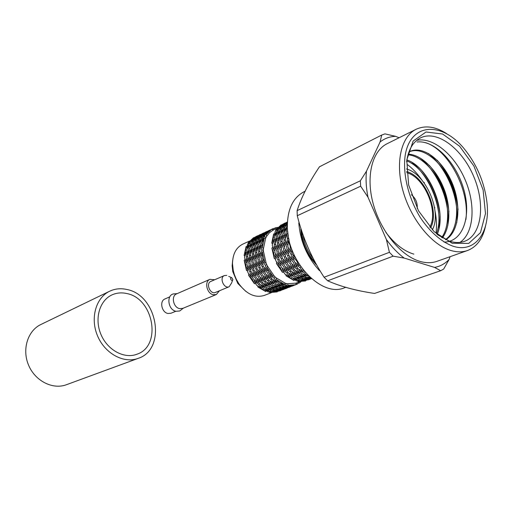 <?xml version="1.0" encoding="UTF-8"?>
<svg xmlns="http://www.w3.org/2000/svg" width="513" height="513" viewBox="0 0 513 513"><rect width="100%" height="100%" fill="white"/><g stroke="black" fill="none" stroke-linecap="round" stroke-linejoin="round"><path stroke-width="0.77" d="M271.762 243.021L273.647 233.928L273.41 237.775L271.762 243.021L272.48 244.079M275.59 230.196L281.124 224.899L275.59 230.196L275.731 230.831M305.562 280.964L297.976 281.554L305.594 280.791M293.949 280.496L286.049 275.795L291.006 278.136L293.949 280.496L294.616 279.797M282.432 272.294L276.436 263.509L280.258 267.709L282.432 272.294L283.695 272.204M274.256 258.507L271.884 248.1L273.782 252.858L274.256 258.507L275.507 259.264M288.338 285.299L291.185 285.844L295.905 284.689L288.338 285.299L287.293 283.766L285.305 283.253L284.33 284.266L276.469 279.636L276.052 277.789L274.269 276.077L272.878 276.18L266.927 267.504L267.273 265.856L266.202 263.413L264.772 262.56L262.444 252.261L263.458 251.28L263.406 248.799L262.342 247.24L264.253 238.224L265.651 238.173L266.613 236.339L266.196 234.518L271.743 229.253L273.14 230.125L276.988 228.336M309.698 279.348L308.518 279.835M283.234 235.518L284.112 240.033L283.522 245.753L281.919 241.007L283.234 235.518L284.33 235.05M281.547 243.835L283.49 248.638L283.965 254.358L281.329 249.581L281.547 243.835L282.483 242.918M282.259 258.084L281.47 252.454L284.452 257.154L285.856 262.509L282.259 258.084L281.195 258.533L282.592 263.868L283.965 264.24M282.9 260.79L286.754 265.029L288.928 269.652L284.593 265.92L282.9 260.79L283.189 259.334M285.613 268.305L290.166 271.723L292.846 275.334L287.979 272.608L285.613 268.305L285.574 266.843M289.294 274.5L294.263 276.847L297.207 279.219L292.102 277.7L289.294 274.5L289.011 273.262M293.558 278.995L301.58 281.111L296.501 280.932L293.558 278.995L293.16 278.084M297.63 281.047L297.976 281.554M308.858 279.527L304.068 280.868L301.24 280.284L300.887 279.777M301.875 280.489L301.58 281.111M308.826 279.7L301.24 280.284M298.688 280.079L298.822 279.136M305.158 279.213L304.857 279.841L299.765 279.656L296.822 277.713L296.418 276.789M297.88 278.514L297.207 279.219M302.106 277.841L301.971 278.796L296.822 277.713M301.169 277.225L300.49 277.937L295.366 276.411L292.564 273.185L292.275 271.941M293.898 274.84L292.846 275.334M300.49 277.937L297.553 275.545L292.564 273.185M290.166 271.723L290.865 270.678M297.187 273.525L296.129 274.025L291.243 271.287L288.883 266.965L288.838 265.49M290.211 269.562L288.928 269.652M294.154 269.344L293.455 270.396L288.883 266.965M293.507 268.228L292.218 268.312L287.864 264.567L286.171 259.418L286.459 257.949M287.235 262.887L285.856 262.509M292.218 268.312L290.044 263.669L286.171 259.418M284.452 257.154L285.529 256.68L289.14 261.136L290.531 261.521M281.47 252.454L282.124 251.158M285.241 255.141L283.965 254.358M285.395 249.741L284.741 251.043L285.529 256.699M288.819 255.282L287.735 255.763L284.741 251.043M288.537 253.743L287.254 252.954L284.593 248.157L284.818 242.392L285.76 241.469M284.587 246.798L283.522 245.753M287.254 252.954L286.78 247.215L284.818 242.392M284.112 240.033L285.375 240.225M287.883 245.368L286.812 244.31L285.19 239.552L286.504 234.043L287.613 233.575M285.414 238.346L284.67 237.25L284.164 232.908L286.517 228.048L287.402 228.022M288.678 238.769L287.402 238.571L286.504 234.043M284.67 237.25L286.331 231.921L286.517 228.048M288.319 236.313L287.613 230.991M287.492 229.555L287.46 228.997M287.735 255.763L289.14 261.136M293.455 270.396L296.129 274.025M301.971 278.796L304.857 279.841M308.512 279.399L311.506 278.681L308.666 279.553M311.468 278.649L307.345 279.598L304.523 279.008L304.171 278.495M311.429 278.61L304.523 279.008M308.46 277.931L308.159 278.565L303.055 278.373L300.111 276.417L299.707 275.487M305.415 276.539L305.273 277.507L300.111 276.417M304.478 275.923L303.792 276.642L298.662 275.103L295.86 271.864L295.565 270.614M303.792 276.642L300.862 274.237L295.86 271.864M300.509 272.204L299.445 272.711L294.539 269.96L292.179 265.612L292.134 264.131M297.476 267.998L296.764 269.062L292.179 265.612M296.828 266.882L295.526 266.965L291.153 263.207L289.467 258.033L289.755 256.551M295.526 266.965L293.353 262.297L289.467 258.033M293.859 260.149L292.455 259.758L288.825 255.301L288.037 249.626L288.691 248.311M292.141 253.871L291.051 254.358L288.037 249.626M291.859 252.338L290.563 251.543L287.889 246.727L288.114 240.937L289.056 240.007M290.563 251.543L290.089 245.772L288.114 240.937M287.402 238.571L286.812 244.31M289.05 239.962L288.562 237.654M288.12 235.108L287.96 235.775M291.051 254.358L292.455 259.758M296.764 269.062L299.445 272.711M305.273 277.507L308.159 278.565M311.025 278.264L307.838 277.725L307.479 277.2M310.41 277.706L307.838 277.725M309.987 277.315L306.37 277.084L303.427 275.109L303.023 274.173M308.634 276.02L303.427 275.109M307.537 274.904L307.127 275.334L301.977 273.795L299.175 270.537L298.88 269.267M307.127 275.334L304.196 272.916L299.175 270.537M303.85 270.87L302.779 271.377L297.861 268.62L295.501 264.253L295.45 262.752M300.798 266.664L300.099 267.715L295.501 264.253M300.028 265.535L298.861 265.606L294.475 261.835L292.788 256.641L293.077 255.141M298.861 265.606L296.694 260.918L292.788 256.641M295.796 258.366L292.147 253.89L291.39 248.132M300.099 267.715L302.779 271.377M308.608 276.212L309.057 276.43M302.465 268.959L305.229 272.371M287.357 226.663L286.87 226.323L284.164 230.908L284.587 231.876M287.344 224.072L284.683 227.323L284.164 230.908M287.357 223.469L285.196 225.771L285.343 226.425M287.389 222.61L285.196 225.771M286.87 226.323L287.338 224.841M281.406 238.712L280.912 234.377L283.266 229.535L283.061 233.402L281.406 238.712L282.144 239.795M283.266 229.535L284.279 229.503M284.446 228.388L283.618 227.817L280.919 232.383L281.342 233.344M283.618 227.817L284.766 224.893L281.451 228.811L280.919 232.383M284.766 224.893L285.484 225.111M281.97 227.253L283.42 224.694L287.421 221.988L281.97 227.253L282.118 227.907M284.337 223.713L287.421 221.924L284.343 223.976M282.105 241.674L280.848 241.482L280.258 247.176L281.316 248.215M280.848 241.482L279.983 236.98L278.674 242.45L280.258 247.176M279.983 236.98L281.073 236.519M278.168 240.161L277.687 235.839L280.034 231.01L279.822 234.871L278.168 240.161L278.899 241.238M280.034 231.01L281.041 230.978M281.214 229.862L280.393 229.292L277.7 233.851L278.117 234.8M280.393 229.292L281.554 226.374L278.245 230.279L277.7 233.851M281.554 226.374L282.259 226.592M278.764 228.734L280.226 226.175L284.305 223.424L278.764 228.734L278.912 229.375M285.587 222.802L281.156 225.451M281.15 225.188L284.683 223.193M278.008 231.325L277.193 230.76L278.367 227.849L275.064 231.741L274.506 235.3L274.917 236.243M277.193 230.76L274.506 235.3M280.707 255.756L278.084 250.992L278.303 245.272L280.233 250.055L280.707 255.756L281.97 256.526M278.303 245.272L279.232 244.361M278.854 243.111L277.61 242.918L277.026 248.593L278.072 249.619M277.61 242.918L276.764 238.436L275.455 243.88L277.026 248.593M276.764 238.436L277.841 237.974M274.949 241.597L274.487 237.288L276.828 232.479L276.603 236.326L274.949 241.597L275.673 242.662M276.828 232.479L277.828 232.44M278.367 227.849L279.066 228.061M281.195 258.533L278.226 253.852L279.021 259.456L277.956 259.905L279.361 265.215L280.72 265.587M278.226 253.852L278.873 252.569M277.469 257.135L274.865 252.39L275.077 246.689L276.994 251.46L277.469 257.135L278.726 257.898M275.077 246.689L276.007 245.785M275.628 244.534L274.397 244.348L273.814 250.004L274.853 251.017M274.397 244.348L273.564 239.872L272.256 245.297L273.814 250.004M273.564 239.872L274.635 239.417M282.592 263.868L279.021 259.456M285.67 270.973L281.348 267.26L279.656 262.156L283.497 266.375L285.67 270.973L286.94 270.89M279.656 262.156L279.951 260.713M277.956 259.905L275.006 255.237L275.802 260.822L279.361 265.215M275.006 255.237L275.654 253.967M287.601 272.005L286.908 273.038L289.589 276.629L290.627 276.141M286.908 273.038L282.374 269.633L284.734 273.916L289.589 276.629M282.374 269.633L282.33 268.19M295.616 284.811L292.519 285.786L297.091 284.189L298.874 282.868M253.582 237.679L248.042 242.886L253.762 237.788M256.981 236.051L253.505 238.006L257.815 235.685M285.177 286.53L288.024 287.068L292.731 285.908L285.177 286.53L284.843 286.042M280.354 283.163L280.739 284.042L283.695 285.921L288.723 286.094L285.818 285.093L286.055 283.471M288.723 286.094L289.011 285.504M282.785 285.44L282.657 286.325L285.568 287.318L285.856 286.729M281.169 285.504L278.219 283.195L273.326 280.9L276.135 284.016L281.169 285.504L281.817 284.83M285.568 287.318L280.553 287.145L277.591 285.279L277.212 284.407M273.057 279.72L273.326 280.9M270.204 282.15L273.012 285.254L278.033 286.729L275.083 284.433L270.204 282.15L269.934 280.983M278.033 286.729L278.674 286.068M266.491 274.75L266.523 276.129L268.883 280.316L273.66 282.971L270.973 279.47L271.64 278.488M273.66 282.971L274.66 282.503M268.517 279.752L267.863 280.726L270.543 284.215L271.537 283.747M266.625 278.719L264.451 274.243L260.713 270.12L262.399 275.09L266.625 278.719L267.844 278.636M270.543 284.215L265.785 281.566L263.419 277.398L263.393 276.032M261.002 268.748L260.713 270.12M257.635 271.409L259.321 276.366L263.528 279.983L261.361 275.519L257.635 271.409L257.924 270.05M263.528 279.983L264.74 279.893M256.833 262.137L256.205 263.342L257 268.786L260.457 273.089L259.059 267.914L260.065 267.465M260.457 273.089L261.765 273.429M256.994 268.767L255.993 269.216L257.391 274.365L258.687 274.705M255.506 266.523L255.025 261.002L253.217 256.333L253.005 261.88L255.506 266.523L256.699 267.228M257.391 274.365L253.948 270.082L253.153 264.657L253.775 263.458M254.102 255.487L253.217 256.333M250.184 257.673L249.978 263.201L252.46 267.824L251.986 262.329L250.184 257.673L251.062 256.827M252.46 267.824L253.646 268.523M252.858 249.215L251.838 249.651L250.556 254.942L252.011 259.546L252.582 254.044L253.736 254.211M252.011 259.546L252.992 260.495M250.703 255.551L249.562 255.384L248.985 260.873L249.966 261.81M250.107 252.71L251.736 247.587L252.05 243.81L249.741 248.491L250.107 252.71L250.786 253.698M248.985 260.873L247.548 256.282L248.831 251.004L249.837 250.575M252.98 243.771L252.05 243.81M249.055 245.176L246.747 249.844L247.106 254.057L248.728 248.952L249.055 245.176L249.978 245.137M247.106 254.057L247.779 255.032M254.345 239.43L253.704 239.244L250.447 243.047L249.812 246.541L252.46 242.123L253.191 242.63M249.812 246.541L250.19 247.42M246.824 247.901L247.478 244.412L250.722 240.623L246.824 247.901L247.202 248.773M250.197 243.996L249.465 243.495M251.011 241.52L256.551 236.301L252.55 238.987L251.011 241.52L251.146 242.11M250.722 240.623L251.357 240.802M248.831 251.004L249.562 255.384M253.153 264.657L255.993 269.216M263.419 277.398L267.863 280.726M277.591 285.279L282.657 286.325M248.177 243.476L248.042 242.886M296.79 282.836L297.091 284.189M300.99 281.752L299.226 283.08L298.021 282.355M292.455 286.03L289.21 286.863M282.035 287.748L284.888 288.28L289.589 287.126L282.035 287.748L281.701 287.267M279.649 286.671L279.527 287.549L282.439 288.53L282.721 287.953M282.439 288.53L277.437 288.364L274.474 286.504L274.096 285.645M267.106 283.394L269.915 286.478L274.923 287.947L271.967 285.67L267.106 283.394L266.843 282.233M274.923 287.947L275.558 287.293M265.426 281.009L264.772 281.977L267.453 285.446L268.44 284.978M267.453 285.446L262.707 282.81L260.347 278.662L260.322 277.302M254.583 272.692L256.269 277.623L260.463 281.227L258.296 276.789L254.583 272.692L254.871 271.345M260.463 281.227L261.662 281.137M253.941 270.062L252.947 270.505L254.345 275.635L255.634 275.968M254.345 275.635L250.915 271.364L250.126 265.958L250.748 264.779M247.176 259.001L246.971 264.503L249.44 269.113L248.965 263.637L247.176 259.001L248.055 258.161M249.44 269.113L250.62 269.806M245.99 262.181L244.56 257.609L245.842 252.351L246.561 256.718L245.99 262.181L246.958 263.111M247.696 256.885L246.561 256.718M245.842 252.351L246.843 251.928M250.126 265.958L252.947 270.505M260.347 278.662L264.772 281.977M274.474 286.504L279.527 287.549M289.358 287.004L293.583 285.568M244.791 256.359L244.124 255.384L245.746 250.299L246.086 246.535L246.997 246.496M259.969 234.665L256.487 236.628L260.809 234.294M289.313 287.242L286.081 288.075M278.918 288.96L281.772 289.479L286.459 288.332L278.918 288.96L278.591 288.479M276.539 287.896L276.411 288.761L279.329 289.73L279.611 289.159M279.329 289.73L274.34 289.569L271.377 287.722L271.005 286.87M264.028 284.625L266.843 287.697L271.832 289.159L268.876 286.889L264.028 284.625L263.772 283.477M271.832 289.159L272.467 288.505M262.348 282.259L261.701 283.214L264.387 286.664L265.368 286.203M264.387 286.664L259.655 284.042L257.295 279.912L257.269 278.565M251.556 273.961L253.242 278.873L257.417 282.464L255.25 278.046L251.556 273.961L251.845 272.627M257.417 282.464L258.61 282.374M251.325 276.892L247.914 272.64L247.119 267.254L249.927 271.781L251.325 276.892L252.601 277.225M250.915 271.345L249.927 271.781M247.119 267.254L247.734 266.08M253.704 239.244L252.46 242.123M257.295 279.912L261.701 283.214M271.377 287.722L276.411 288.761M286.228 288.216L290.429 286.78M247.612 271.082L246.439 270.396L245.964 264.945L244.194 260.315L245.06 259.488M259.546 234.916L255.538 237.609L254.006 240.142L259.732 235.025M254.14 240.738L254.006 240.142M262.977 233.268L259.488 235.236L263.829 232.896M244.124 255.384L246.086 246.535M261.341 287.876L256.628 285.26L254.262 281.156L258.655 284.446L261.341 287.876L262.316 287.421M283.118 289.415L286.203 288.441L282.971 289.274M275.821 290.159L278.681 290.679L283.362 289.524L275.821 290.159L275.494 289.685M273.448 289.108L273.326 289.967L276.244 290.929L276.526 290.364M276.244 290.929L271.268 290.768L268.299 288.934L267.933 288.088M260.976 285.85L263.791 288.902L268.767 290.358L265.811 288.107L260.976 285.85L260.719 284.709M268.767 290.358L269.396 289.717M259.302 283.497L258.655 284.446M254.262 281.156L254.243 279.816M268.299 288.934L273.326 289.967M286.203 288.441L287.299 287.985M255.583 283.606L254.397 283.695L252.229 279.296L248.549 275.224L248.837 273.904M257.353 238.045L256.705 237.859L253.448 241.668L252.813 245.176L255.468 240.738L256.211 241.251M253.204 246.06L252.813 245.176M256.705 237.859L255.468 240.738M262.56 233.518L258.546 236.217L257.019 238.75L262.746 233.633M257.154 239.353L257.019 238.75M266.01 231.863L262.515 233.832L266.869 231.485M246.439 270.396L244.194 260.315M251.838 249.651L252.582 254.044M257.943 287.062L262.765 289.306L265.721 291.551L257.943 287.062L257.693 285.933M273.185 292.115L268.216 291.955L265.247 290.134L273.185 292.115L273.461 291.557M283.099 289.64L279.88 290.467M272.749 291.352L275.616 291.865L280.284 290.711L272.749 291.352L272.429 290.884M270.383 290.313L270.261 291.16M265.247 290.134L264.881 289.294M280.027 290.608L284.196 289.185M266.343 290.909L265.721 291.551M255.064 242.431L252.749 247.131L253.127 251.357L254.762 246.221L255.064 242.431L256 242.392M253.813 252.358L253.127 251.357M260.386 236.647L259.732 236.461L256.468 240.283L255.846 243.797L258.501 239.347L259.257 239.866M256.231 244.688L255.846 243.797M259.732 236.461L258.501 239.347M265.599 232.107L261.572 234.813L260.059 237.352L265.785 232.222M260.194 237.961L260.059 237.352M269.062 230.44L265.561 232.415L269.928 230.068M254.397 283.695L248.549 275.224M269.703 292.538L277.225 291.891L269.703 292.538L269.383 292.07M280.027 290.826L281.118 290.377M274.846 229.33L275.154 227.843L277.905 227.355M272.14 229.016L268.632 230.991L272.897 228.676L275.083 228.195M255.897 247.85L254.871 248.286L253.582 253.595L255.051 258.212L255.628 252.691L256.795 252.858M256.045 259.174L255.051 258.212M254.871 248.286L255.628 252.691M258.103 241.039L255.788 245.753L256.179 249.998L257.808 244.836L258.103 241.039L259.052 241.001M256.866 251.004L256.179 249.998M263.438 235.243L262.778 235.05L259.507 238.885L258.898 242.405L261.559 237.942L262.323 238.468M259.289 243.309L258.898 242.405M262.778 235.05L261.559 237.942M268.658 230.683L264.625 233.402L263.118 235.942L268.85 230.805M263.252 236.557L263.118 235.942M273.698 229.856L272.897 228.676M256.205 263.342L259.059 267.914M262.573 237.481L265.849 233.633L261.97 241.007L262.573 237.481M256.269 254.987L256.058 260.559L258.571 265.215L258.097 259.674L256.269 254.987L257.16 254.134M259.777 265.926L258.571 265.215M258.962 246.471L257.93 246.913L256.635 252.242L258.122 256.872L258.699 251.325L259.873 251.498M259.123 257.84L258.122 256.872M257.93 246.913L258.699 251.325M261.168 239.635L258.841 244.368L259.245 248.619L260.886 243.444L261.168 239.635L262.117 239.603M259.944 249.639L259.245 248.619M262.367 241.918L261.97 241.007M266.196 234.518L267.696 231.979L271.743 229.253M266.516 233.832L265.849 233.633M265.997 237.455L264.637 236.525M259.713 250.876L261.008 245.522L261.79 249.953L261.213 255.519L259.713 250.876M259.911 260.803L259.277 262.015L260.072 267.485L263.547 271.8L262.149 266.606L263.163 266.151M264.862 272.147L263.547 271.8M259.277 262.015L262.149 266.606M259.347 253.634L259.136 259.219L261.662 263.894L261.188 258.328L259.347 253.634L260.238 252.768M262.874 264.612L261.662 263.894M262.22 256.494L261.213 255.519M262.342 247.24L261.925 242.976L264.253 238.224M262.047 245.079L261.008 245.522M263.413 250.19L261.79 249.953M263.169 266.17L262.38 260.681L265.259 265.285L266.664 270.505L263.169 266.17M266.523 276.129L270.973 279.47M263.81 268.818L265.497 273.814L269.735 277.456L267.568 272.954L263.81 268.818L264.099 267.433M270.967 277.366L269.735 277.456M267.985 270.851L266.664 270.505M264.772 262.56L262.233 257.879L262.444 252.261M263.009 259.456L262.38 260.681M266.715 264.637L265.259 265.285M272.005 279.053L269.646 274.853L274.115 278.206L276.796 281.727L272.005 279.053M272.878 276.18L268.62 272.525L266.927 267.504M277.809 281.252L276.796 281.727M269.614 273.455L269.646 274.853M275.032 276.847L274.115 278.206M280.739 284.042L285.818 285.093M284.33 284.266L279.284 282.772L276.469 279.636M406.482 168.963C426.117 174.093 442.277 212.17 432.318 229.856M406.617 171.586C424.854 176.1 439.955 211.683 430.529 227.932M245.765 291.326L237.801 283.439L232.787 271.627L232.145 265.805L232.645 260.418M345.942 287.248L344.544 287.755C321.952 297.861 287.338 262.149 287.363 226.958C287.357 209.477 292.852 197.774 303.85 191.862L305.318 191.144M298.803 222.982C300.24 241.283 307.12 257.154 319.445 270.601M310.538 258.571L308.704 256.058M301.74 239.661L301.208 236.589M271.351 292.692L264.387 295.392C255.262 298.156 246.798 294.34 238.994 283.958L236.339 279.399L234.332 274.481L233.242 270.409L232.504 263.733C232.697 254.089 236.083 247.58 242.662 244.201L249.446 241.065M299.643 281.727L296.02 283.131L295.905 284.689M285.773 274.577L286.049 275.795M276.731 262.079L276.436 263.509M272.801 247.202L271.884 248.1M274.635 233.896L273.647 233.928M314.77 261.745C306.909 253.473 302.619 243.604 301.894 232.132L301.888 232.056M313.199 258.424C307.697 251.761 304.376 244.124 303.247 235.505M285.305 283.253L276.052 277.789M296.02 283.131L287.293 283.766M274.269 276.077L267.273 265.856M266.202 263.413L263.458 251.28M263.406 248.799L265.651 238.173M266.613 236.339L269.511 232.665L273.14 230.125M417.197 208.381C417.614 202.847 415.69 198.307 411.42 194.76M429.791 227.112C438.961 211.452 424.328 176.972 406.7 172.689M450.106 256.68L449.093 259.469L443.681 269.043L440.673 270.717L434.562 267.408L404.212 258.084L393.131 256.173L327.672 280.803C340.35 286.466 355.977 290.679 374.548 293.442L440.673 270.717M297.277 215.729C302.76 237.763 311.692 258.276 324.088 277.264L389.418 252.319L386.385 239.507L367.994 197.204L360.665 186.193L297.277 215.729L297.11 210.644L360.357 180.788L366.455 171.227L380.075 141.986L381.736 135.034L319.439 166.808C308.864 182.564 301.42 197.178 297.11 210.644M381.736 135.034L384.974 133.88L395.626 136.336L399.095 137.753M404.212 258.084C397.787 253.275 391.842 247.08 386.385 239.507M449.093 259.469C445.06 263.72 440.212 266.369 434.562 267.408M380.075 141.986C384.635 138.407 389.816 136.522 395.626 136.336M367.994 197.204C366.147 187.982 365.634 179.326 366.455 171.227M485.606 225.682C482.932 238.558 476.91 246.83 467.542 250.504L437.031 261.316C431.709 263.188 425.854 263.163 419.474 261.239C400.576 255.57 380.479 230.946 373.143 203.59C365.718 176.235 372.143 150.982 387.129 143.711L416.101 129.289C425.251 125.095 435.39 126.512 446.509 133.534M467.542 250.504C462.245 252.364 456.397 252.268 449.991 250.222C431.035 244.188 410.58 218.66 402.878 190.483C395.087 162.294 401.204 136.503 416.101 129.289M452.209 243.265L434.184 231.709L418.486 210.805L408.63 184.981L406.777 159.953L413.125 141.075L426.021 131.995L442.61 134.015L459.61 146.243L473.941 166.103L483.111 189.951L485.49 213.562L480.476 232.652L468.715 243.406L452.209 243.265M452.453 246.003C441.212 241.7 429.798 231.69 420.41 217.692C408.47 198.249 402.615 174.106 405.161 155.567C410.317 122.504 441.956 121.183 464.425 149.052C476.872 164.602 484.362 182.262 486.901 202.019C490.691 231.953 475.147 253.954 452.453 246.003M327.672 280.803L324.088 277.264M360.357 180.788L360.665 186.193M389.418 252.319L393.131 256.173M425.662 142.685C447.958 149.655 470.036 189.547 465.868 219.705M406.617 161.775C408.322 149.693 412.991 141.716 420.628 137.824C437.159 129.731 462.053 148.616 473.666 176.382C485.567 204.027 481.854 235.05 464.547 241.315C459.924 242.982 454.807 242.899 449.196 241.059L437.583 234.755M459.994 242.373C473.98 233.03 475.891 204.911 465.22 179.967C454.698 154.958 433.145 136.791 416.703 140.357M437.159 160.171C449.202 174.279 456.172 190.862 458.071 209.92M428.317 153.393C446.74 167.924 459.539 198.095 456.737 222.834M429.317 165.333C440.372 178.671 446.913 194.196 448.946 211.907M420.089 157.946C438.006 172.368 450.292 201.282 447.817 225.515M421.68 170.508C431.709 183.032 437.801 197.441 439.942 213.748M413.863 254.134C404.007 251.216 394.677 243.976 385.879 232.395M412.029 162.435C429.426 176.735 441.206 204.424 439.045 228.118M407.707 164.801C412.946 168.848 417.685 173.958 421.936 180.146M435.011 210.971C436.557 218.551 436.916 225.707 436.095 232.434M409.291 151.797C422.308 146.192 441.142 160.755 450.677 182.885C460.065 204.437 458.455 230.901 445.457 239.552M407.989 154.855C419.865 155.375 434.588 169.502 442.014 187.425C449.561 204.834 449.593 226.945 441.699 237.538M406.738 160.858C428.182 169.059 445.803 210.144 436.383 233.825M408.899 152.015L409.874 151.502C422.949 145.185 442.315 159.966 451.979 182.596C461.501 204.725 459.52 231.568 445.765 239.699M408.162 154.253C420.262 154.156 435.486 168.392 443.161 186.854C450.933 204.783 450.78 227.432 442.309 237.897M406.88 159.915C428.99 167.232 447.65 210.67 437.172 234.403M444.059 242.078C463.245 241.989 471.691 215.64 463.585 188.765C455.826 161.768 433.979 139.754 417.037 142.018M214.748 279.739L209.92 279.354C204.148 281.413 206.752 293.577 213.235 294.725L216.358 294.52L219.436 290.781M209.92 279.354L176.575 293.891C170.88 295.943 173.304 307.595 179.665 308.627L182.731 308.396L216.358 294.52M175.831 311.244L170.996 313.238L167.95 313.481C161.64 312.488 159.274 301.009 164.942 298.964L169.732 296.873M232.652 280.117L231.549 283.073L229.157 286.735L215.505 292.41C210.33 294.892 205.463 283.426 210.843 281.425L224.412 275.552L226.778 275.398M229.157 286.735C223.957 289.229 219.006 277.559 224.412 275.552M231.729 277.661L232.876 279.508C232.152 282.535 228.984 277.443 231.729 277.661M177.235 293.603L174.638 293.853C166.167 293.558 167.443 309.871 176.062 311.295L179.736 310.968L183.398 308.121M126.531 293.487C121.312 292.352 116.387 292.859 111.757 295.007C99.471 300.682 94.27 318.926 100.984 334.527C107.538 350.193 124.274 359.132 136.894 354.239C162.249 346.095 153.695 298.117 126.531 293.487M126.64 289.441C120.645 288.126 114.989 288.716 109.679 291.211C95.848 297.694 89.993 318.316 97.585 335.97C105.005 353.694 123.909 363.813 138.177 358.369C167.052 349.225 157.459 294.795 126.64 289.441M109.679 291.211L40.873 324.505C27.702 330.699 21.809 349.462 28.606 365.243C35.23 381.095 52.813 389.886 66.427 384.718L138.177 358.369M301.894 240.161L300.765 229.054M316.175 264.586L308.448 255.602M315.572 263.381C306.902 255.012 302.125 244.643 301.253 232.261L301.234 230.318M237.801 283.439L238.994 283.958M232.787 271.627L233.242 270.409M424.424 182.641L423.706 182.378M434.864 207.637L434.639 208.143M231.6 277.636L228.708 276.379"/></g></svg>
